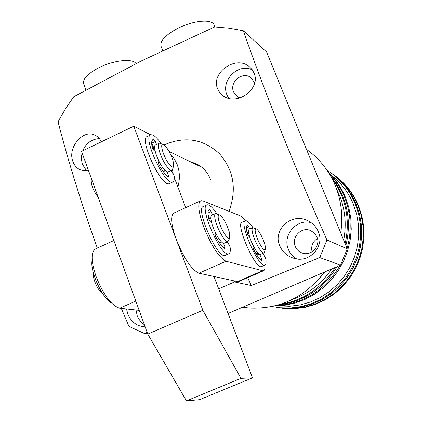 <?xml version="1.0" encoding="UTF-8"?>
<svg xmlns="http://www.w3.org/2000/svg" width="422" height="422" viewBox="0 0 422 422"><rect width="100%" height="100%" fill="white"/><g stroke="black" fill="none" stroke-linecap="round" stroke-linejoin="round"><path stroke-width="0.63" d="M202.845 310.281L240.946 378.349L252.509 377.838L199.58 399.692L186.45 400.9L147.774 334.108L81.536 151.366L133.758 126.21L202.845 310.281L147.774 334.108M185.722 207.64L174.465 178M172.297 172.281L171.543 170.303M150.749 134.855L133.758 126.21M240.946 378.349L186.45 400.9M252.509 377.838L213.97 276.479M153.313 146.692L152.041 146.624M122.623 264.726L122.195 263.544M113.856 240.529L95.841 248.774C90.867 251.512 90.894 260.617 95.915 276.093C103.411 294.825 111.329 305.533 119.674 308.213L139.17 310.376M215.795 233.377L214.977 233.946L215.573 236.346C219.218 243.088 222.373 247.186 225.031 248.658L224.984 247.092L223.486 243.272M227.221 241.885L229.673 245.783L230.285 248.099C230.528 251.501 229.958 253.406 228.587 253.828C221.017 257.325 198.398 205.593 207.144 204.839C209.407 204.506 212.609 207.429 216.755 213.616L216.876 213.812M212.424 215.025L211.084 211.601L209.771 209.671L209.338 209.718C207.708 210.33 207.524 213.411 208.779 218.96L210.14 221.561L211.654 222.784M219.556 242.966L221.613 242.049M210.847 218.153L209.634 218.702L208.014 214.555M210.072 218.886L209.634 218.702M206.674 205.055L203.552 206.479C194.716 207.276 217.304 258.966 224.968 255.431L225.459 255.215M220.31 242.629L220.5 242.096M253.727 246.691L253.005 247.324L253.596 249.513C256.829 255.584 259.546 259.25 261.756 260.516L261.645 259.076L259.846 254.55M262.531 253.569L263.523 254.503L265.364 257.715L265.965 259.831C266.319 263.043 265.918 264.826 264.763 265.185C258.58 268.112 238.251 221.197 245.477 220.738C247.16 220.474 249.634 222.758 252.899 227.59M249.682 228.982L248.838 226.857L247.44 225.163C246.073 225.696 246.042 228.555 247.339 233.751L248.553 236.098L249.692 237.053M256.924 255.21L259.166 254.223M247.255 232.591L246.817 231.483M245.124 220.896L242.196 222.209C234.89 222.705 255.194 269.589 261.455 266.625L261.819 266.467M257.146 255.115L257.378 253.316M172.672 168.942L171.77 170.198C170.72 170.446 169.222 169.364 167.27 166.948C161.341 159.79 155.934 143.559 159.31 143.179L163.272 144.451M168.352 171.796L168.088 171.923C167.028 172.176 165.519 171.1 163.562 168.689C157.606 161.552 152.226 145.321 155.639 144.925L159.052 143.301M166.358 147.236C171.575 155.048 173.959 161.42 173.505 166.358C172.804 167.597 171.358 166.88 169.169 164.2C163.536 157.38 159.136 142.13 163.441 144.519L166.358 147.236M152.337 147.927L153.355 148.755M92.107 180.532L96.063 191.44M91.374 178.506L91.305 178.738C90.683 184.061 92.982 190.275 98.21 197.375M256.08 253.886L257.905 253.084M264.43 252.171L263.787 253.015C261.672 252.715 258.839 248.711 255.294 240.999C252.15 233.266 251.301 228.803 252.752 227.611L256.207 228.851M260.485 254.471L260.279 254.561C258.143 254.266 255.299 250.267 251.76 242.566C248.616 234.838 247.788 230.37 249.26 229.172L252.556 227.701M262.8 238.82C265.063 244.248 265.907 247.851 265.343 249.639C263.856 250.615 261.366 247.387 257.879 239.96C254.899 232.475 254.382 228.787 256.328 228.898C258.195 230.085 260.353 233.392 262.8 238.82M200.334 200.951L174.18 212.925C170.187 215.215 170.926 224.166 176.38 239.775C184.187 258.781 191.72 269.927 198.973 273.208L237.549 281.622L239.142 281.405M264.916 265.132C265.169 268.566 264.626 270.486 263.291 270.887L226.05 261.25C219.182 257.763 211.791 246.464 203.873 227.368C198.266 211.717 197.28 202.818 200.925 200.682L202.887 200.898L240.878 216.064L246.026 220.706M170.446 154.03L174.344 158.941L177.208 164.638C179.856 171.828 180.073 179.25 177.847 186.893M173.505 166.358L172.492 169.502L173.115 173.542M92.186 260.073C89.511 270.233 102.034 298.18 111.397 302.938M219.677 242.46L219.698 242.903M95.762 280.192L98.759 286.881M228.782 240.424L227.927 241.569C225.485 242.692 218.058 230.56 215.626 221.392C214.376 216.702 214.387 214.091 215.663 213.564L219.582 214.925M224.356 243.162L224.082 243.283C221.608 244.417 214.165 232.311 211.754 223.138C210.515 218.448 210.541 215.832 211.833 215.294L215.394 213.68M93.41 273.071L93.668 277.919C95.572 285.166 98.521 290.32 102.509 293.38M229.162 231.572L229.721 237.744C228.508 241.02 221.244 230.064 218.944 221.397C217.689 216.549 217.958 214.413 219.751 214.993C223.238 217.683 226.377 223.212 229.162 231.572M208.737 218.765L209.254 219.261M159.099 161.547L158.129 161.879L158.619 164.105C162.259 170.773 165.535 175.024 168.452 176.871L168.51 175.494L167.096 171.833M170.694 170.704L171.838 171.77L173.948 175.336L174.471 177.493L174.033 180.627L172.651 182.072C164.912 185.944 141.897 136.063 150.865 134.818C153.286 134.375 156.699 137.298 161.098 143.591M156.536 144.498L155.37 141.481L154.025 139.513L153.096 139.534C151.561 140.136 151.266 142.773 152.205 147.452L153.555 150.016L155.185 151.403M163.293 171.627L165.366 170.657M159.126 161.6L157.997 162.132M154.626 148.038L153.951 148.359L151.672 142.525M150.406 135.035L147.415 136.464C138.363 137.757 161.362 187.59 169.185 183.681L169.66 183.459M331.27 175.193C341.029 182.726 348.361 192.3 353.272 203.926L356.632 214.112L358.463 224.752L358.716 235.608L357.387 246.432L354.496 256.982L350.107 267.005L344.331 276.278L337.289 284.592L329.16 291.75L320.124 297.605L310.392 302.025L300.19 304.927L289.745 306.245L278.541 305.892M327.024 170.24L329.134 171.601C340.807 179.519 349.479 190.143 355.139 203.462L358.568 213.833L360.441 224.673L360.715 235.734L359.375 246.77L356.453 257.52L352.006 267.743L346.14 277.207L338.993 285.699L330.732 293.021L321.543 299.024L311.647 303.571L301.261 306.572L290.626 307.97L279.971 307.749L272.053 306.514M274.326 306.008L284.882 305.259L295.3 302.98L305.364 299.203L314.865 294.002L323.605 287.472L331.397 279.739L338.08 270.966L343.503 261.323L347.554 251.027L350.154 240.276L351.246 229.31L350.809 218.343L348.857 207.619L345.439 197.343C341.403 187.684 335.69 179.297 328.311 172.187M336.819 189.636L339.436 195.291C345.233 209.639 346.647 224.599 343.682 240.171M331.771 268.925C321.807 283.505 308.735 293.643 292.546 299.351M331.476 177.562L336.999 185.822L341.419 194.811C347.739 210.488 348.968 226.772 345.112 243.663M335.279 267.416C321.949 288.047 303.634 300.353 280.329 304.336M318.204 279.833L325.067 271.805M340.929 233.45L341.746 221.508M279.153 307.775L284.206 308.456L294.735 308.672L305.243 307.295L315.503 304.336L325.278 299.852L334.351 293.928L342.511 286.702L349.569 278.325L355.356 268.988L359.744 258.897L362.63 248.284L363.949 237.396L363.674 226.477L361.823 215.779L358.431 205.535C352.887 192.501 344.415 182.077 333.016 174.26M331.766 173.41L332.019 173.579C343.582 181.428 352.17 191.941 357.782 205.129L361.179 215.394L363.036 226.123L363.31 237.069L361.986 247.983L359.096 258.623L354.696 268.74L348.888 278.103L341.815 286.501L333.633 293.749L324.539 299.689L314.738 304.183L304.457 307.153L293.923 308.535L283.368 308.313L277.017 307.401M330.326 172.413C341.91 180.305 350.513 190.865 356.136 204.09L359.555 214.423L361.422 225.221L361.696 236.241L360.362 247.229L357.45 257.937L353.019 268.118L347.179 277.544L340.058 286L331.829 293.295L322.677 299.272L312.813 303.803L302.468 306.789L291.871 308.181L281.252 307.965L275.935 307.237M328.907 173.136C335.495 179.92 340.644 187.758 344.357 196.657C351.072 213.4 351.985 230.681 347.095 248.505M346.283 251.169L341.73 262.289M340.127 265.338C325.019 290.457 303.45 303.93 275.413 305.739M330.31 175.478L337.178 184.968L342.527 195.507C348.999 211.591 350.112 228.265 345.871 245.52M337.141 266.62C323.025 289.07 303.328 301.872 278.051 305.027M242.539 307.258L248.859 308.013C279.491 309.5 304.716 297.505 324.529 272.037M340.686 232.865C343.165 216.354 341.351 200.561 335.237 185.485C328.923 170.525 319.343 158.493 306.493 149.388M295.236 246.406C291.122 237.312 301.366 226.519 310.407 230.475L314.316 232.997L316.917 236.906C320.884 245.609 311.615 256.207 302.701 253.205C299.187 252.103 296.698 249.835 295.236 246.406M317.434 238.514C312.618 241.727 310.84 246.158 312.101 251.807M239.907 97.957L237.211 96.606L233.598 91.985C228.977 81.931 242.972 70.622 251.169 77.859L254.614 82.965M144.862 326.828C137.266 326.401 131.664 322.366 128.056 314.728L126.458 308.967M88.362 170.198L84.69 170.688L81.182 170.124C77.004 168.695 74.135 165.519 72.589 160.608C67.879 146.84 83.266 129.422 94.449 134.94C97.498 136.211 99.777 138.516 101.275 141.855M164.179 144.968L165.282 144.429C185.49 136.058 203.568 139.165 219.509 153.75C233.83 170.288 236.995 189.478 228.998 211.322M243.309 30.753L266.593 51.98L347.232 248.843L340.559 265.153L319.765 257.573L326.955 239.991C293.121 163.261 265.238 93.515 243.309 30.753L229.072 28.174L214.677 26.939L141.011 61.09L73.708 96.765L65.378 108.945L58.051 121.768C68.095 160.882 81.193 202.993 97.329 248.094M147.104 332.267L144.461 333.517L128.953 326.396L121.309 308.398M228.761 98.379L227.047 95.124C220.411 80.533 238.245 62.651 252.351 69.904M217.42 88.351C210.968 72.647 235.903 54.749 249.502 66.803L252.266 69.778L254.144 73.349C260.849 88.757 237.386 106.239 223.249 95.947L219.677 92.587L217.42 88.351M86.436 170.583L82.459 164.327L81.968 162.765L81.367 157.823L82.058 152.806M82.717 150.796C86.088 143.174 91.621 139.107 99.328 138.606M144.408 324.824L141.185 322.155L138.638 318.758L137.182 315.635L136.032 310.028M296.624 258.892C292.815 256.687 290.067 253.527 288.379 249.407C282.128 235.423 296.603 218.359 311.135 222.7M280.039 246.453C271.916 230.396 291.212 212.572 306.952 220.363C312.048 222.563 315.772 226.197 318.119 231.267C325.373 245.947 309.611 263.36 294.229 258.412C287.704 256.56 282.972 252.572 280.039 246.453M190.57 161.837L195.782 163.541C202.571 166.674 207.424 171.844 210.341 179.055L210.705 180.041M340.559 265.153L228.038 313.483M147.631 333.712L144.461 333.517M319.765 257.573L251.29 285.557L234.574 281.954L218.686 288.88M326.955 239.991L347.232 248.843M247.682 277.687L251.29 285.557M234.574 281.954L233.82 280.809M162.697 50.566L161.051 46.314C159.748 41.039 165.377 35.026 177.942 28.279C193.229 20.446 211.918 18.774 214.017 24.782L214.144 25.109M85.898 89.976L83.656 83.888C82.48 79.151 87.539 73.776 98.843 67.763C113.645 60.167 132.988 58.13 135.963 63.606M119.674 308.213L135.805 301.092M224.963 247.049L223.581 247.667M209.771 209.671L208.642 210.188M211.084 211.601L207.951 213.026M261.629 259.039L260.443 259.562M247.693 225.126L246.96 225.453M248.838 226.857L246.385 227.954M226.05 261.25L198.973 273.208M237.549 281.622L262.268 270.85M168.494 175.452L167.254 176.032M154.025 139.513L152.131 140.415M155.37 141.481L151.931 143.116M209.338 209.718L208.964 209.887M228.587 253.828L224.968 255.431M247.44 225.163L247.16 225.285M264.763 265.185L261.455 266.625M165.229 170.53L163.187 171.485M171.77 170.198L168.088 171.923M154.637 148.148L152.817 149.008M263.787 253.015L260.279 254.561M265.343 249.639L264.277 252.593M248.558 232.01L247.076 232.67M238.646 281.622L263.291 270.887M201.837 167.26L169.148 151.524M221.297 241.737L219.319 242.624M227.927 241.569L224.082 243.283M229.721 237.744L228.587 240.988M210.868 218.527L208.911 219.414M153.096 139.534L152.732 139.708M172.651 182.072L169.185 183.681M284.206 308.456L283.368 308.313M281.252 307.965L279.971 307.749M278.747 305.881L279.29 305.976M242.887 307.111L248.859 308.013M311.468 230.945L310.407 230.475M94.449 134.94L95.15 135.251M306.952 220.363L308.672 221.175M195.782 163.541L197.322 164.285M214.882 26.95L214.017 24.782"/></g></svg>
